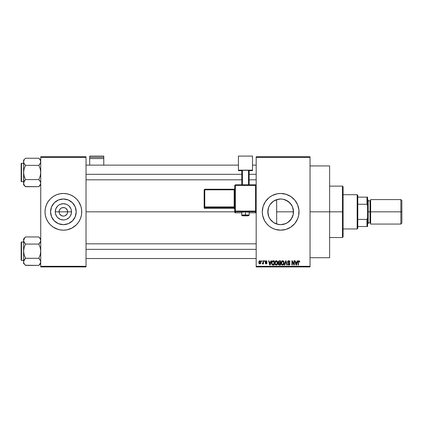 <?xml version="1.0" encoding="UTF-8"?>
<svg xmlns="http://www.w3.org/2000/svg" width="423" height="423" viewBox="0 0 423 423"><rect width="100%" height="100%" fill="white"/><g stroke="black" fill="none" stroke-linecap="round" stroke-linejoin="round"><path stroke-width="0.63" d="M59.426 213.467L59.098 211.828A4.283 4.283 0 0 0 63.381 216.111A4.283 4.283 0 0 0 67.664 211.828L71.508 211.828A8.127 8.127 0 0 1 63.381 219.955A8.127 8.127 0 0 1 55.254 211.828L67.664 211.828A4.283 4.283 0 0 1 63.381 216.111A4.283 4.283 0 0 1 59.098 211.828L59.426 210.189L60.352 208.798L61.742 207.867L64.217 207.624L65.761 208.264L67.342 210.189L67.585 212.663L66.945 214.207L67.342 213.467M62.546 216.026L63.381 216.111L61.742 215.783L59.817 214.207L61.002 215.386L62.773 216.068M64.217 216.026L63.381 216.111L64.217 216.026M76.209 211.828A12.827 12.827 0 0 1 63.381 224.655A12.827 12.827 0 0 1 50.554 211.828L51.532 206.916L54.313 202.754L58.474 199.973L63.381 198.995L68.293 199.973L72.455 202.754L75.236 206.916L76.209 211.828L75.236 216.735L72.455 220.896L68.293 223.677L63.381 224.655L58.474 223.677L54.313 220.896L51.532 216.735L50.554 211.828A12.827 12.827 0 0 1 63.381 198.995A12.827 12.827 0 0 1 76.209 211.828M45.018 211.844A18.363 18.363 0 0 0 50.385 224.798L53.182 227.093L58.051 229.398A18.363 18.363 0 0 0 59.802 229.837L63.381 230.186L66.966 229.837A18.363 18.363 0 0 0 76.352 224.825M50.411 224.825A18.363 18.363 0 0 0 58.041 229.393M66.966 229.837L72.037 228.018L76.367 224.809A18.363 18.363 0 0 0 81.745 211.844M76.367 224.809L78.652 222.027L80.344 218.855L81.39 215.407L81.745 211.828A18.363 18.363 0 0 1 63.381 230.186A18.363 18.363 0 0 1 45.018 211.828L45.372 215.407L46.419 218.855L48.116 222.027L50.4 224.809M293.213 214.493L293.493 211.828A12.827 12.827 0 0 1 280.661 224.655A12.827 12.827 0 0 1 267.833 211.828L268.071 214.292M292.076 217.676L290.411 220.166L292.52 216.713M291.32 218.971L287.788 222.493L285.573 223.677L280.661 224.655L278.16 224.407L280.629 224.655M287.571 222.635L284.177 224.164L286.947 223.011L289.797 220.832M280.698 224.655L281.179 224.645M273.348 222.366L275.373 223.513M270.916 220.166L272.322 221.573M268.822 216.761L270.123 219.14M268.045 214.133L268.801 216.708M262.302 211.844A18.363 18.363 0 0 0 263.085 217.142M263.095 217.168A18.363 18.363 0 0 0 264.465 220.473M298.236 217.142A18.363 18.363 0 0 0 299.024 211.828A18.363 18.363 0 0 1 280.661 230.186A18.363 18.363 0 0 1 262.302 211.828L262.651 215.407L264.47 220.483A18.363 18.363 0 0 0 275.325 229.393L280.661 230.186L285.99 229.398A18.363 18.363 0 0 0 298.231 217.173M275.341 229.398A18.363 18.363 0 0 0 285.985 229.398M310.043 211.828L329.628 211.828L329.628 165.922L329.628 211.828L310.043 211.828M86.028 211.828L234.76 211.828L86.028 211.828M66.945 214.207L65.02 215.783M280.407 224.65L276.674 224.021L276.674 211.828L293.493 211.828L293.287 214.101M278.16 224.407L273.533 222.493L270.297 219.389M281.173 224.645L280.835 224.655M284.177 224.164L283.421 224.354M283.003 224.439L282.691 224.491M289.612 221.018L287.936 222.392M290.411 220.166L289.914 220.711M292.684 216.301L292.573 216.587M292.42 216.962L292.082 217.671M293.134 214.842L292.69 216.29M267.997 213.853L268.045 209.512M268.674 216.391L268.177 214.768M269.245 217.671L268.965 217.094M269.726 218.532L269.25 217.681M273.11 222.197L269.996 218.955L268.811 216.735L267.833 211.828L268.811 206.916L269.996 204.7L273.348 201.285M274.802 223.238L273.982 222.778M276.668 224.016L276.124 223.825M256.179 156.743L310.043 156.743L256.179 156.743L256.179 157.351L310.043 157.351L310.043 266.3L256.179 266.3L256.179 156.743M256.179 266.913L310.043 266.913L310.043 156.743L310.043 157.351L256.179 157.351L256.179 266.3L310.043 266.3L310.043 266.913L256.179 266.913L256.179 266.3L256.179 266.913M261.52 260.79L261.52 261.403L261.911 261.403L261.911 260.79L261.52 260.79L261.911 260.79L261.52 260.79L261.52 261.403L261.911 261.403L261.911 260.79L261.911 261.403L261.52 261.403L261.52 260.79M264.195 260.79L264.195 261.403L264.581 261.403L264.581 260.79L264.195 260.79L264.581 260.79L264.195 260.79L264.195 261.403L264.581 261.403L264.581 260.79L264.581 261.403L264.195 261.403L264.195 260.79M270.963 260.79L270.625 262.07L269.277 262.07L268.938 260.79L268.531 260.79L269.774 265.073L270.186 265.073L271.37 260.79L270.963 260.79L271.37 260.79L270.963 260.79L270.625 262.07L269.277 262.07L268.938 260.79L268.531 260.79L269.774 265.073L270.186 265.073L271.37 260.79L270.186 265.073L269.774 265.073L268.531 260.79L268.938 260.79M277.388 261.409L276.764 260.838L275.933 260.78L275.151 261.388L274.807 262.329L275.257 264.629L276.082 265.115L276.975 264.909L277.758 263.254L277.388 261.409L276.267 260.737L275.151 261.388L274.765 262.926C274.696 264.116 275.199 264.851 276.267 265.131C277.351 264.846 277.853 264.089 277.768 262.879L277.388 261.409M283.785 261.409L283.003 260.78L282.019 260.912L281.184 262.53L281.723 264.708L282.479 265.115L283.373 264.909L284.156 263.254L283.785 261.409L282.664 260.737L281.549 261.388L281.163 262.926C281.094 264.116 281.596 264.851 282.664 265.131C283.754 264.846 284.251 264.089 284.166 262.879L283.785 261.409M289.306 260.838L290.067 262.181L288.777 260.737L288.079 260.922L287.582 261.737L287.894 262.826L289.538 263.714L288.978 264.624L287.672 263.852L288.486 265.084L289.491 264.946L289.94 264.185L289.67 263.169L287.968 262.144L288.079 261.536L288.74 261.234L289.427 261.53L289.676 262.239L290.067 262.181L289.739 261.165L288.914 260.742M297.226 260.79L296.888 262.07L295.54 262.07L295.201 260.79L294.794 260.79L296.037 265.073L296.449 265.073L297.633 260.79L297.226 260.79L297.633 260.79L297.226 260.79L296.888 262.07L295.54 262.07L295.201 260.79L294.794 260.79L296.037 265.073L296.449 265.073L297.633 260.79L296.449 265.073L296.037 265.073L294.794 260.79L295.201 260.79M264.47 220.483L266.469 223.476L269.012 226.019L272.005 228.018L275.331 229.398M285.99 229.398L290.865 227.093L294.857 223.476L297.628 218.855L298.67 215.407L298.934 210.025L297.628 204.801L294.857 200.179L290.865 196.558L285.99 194.257L280.661 193.464L277.081 193.819L272.005 195.632L269.012 197.631L265.395 201.623L263.09 206.498L262.302 211.828A18.363 18.363 0 0 1 280.661 193.464A18.363 18.363 0 0 1 299.024 211.828A18.363 18.363 0 0 0 298.236 206.514M299.748 262.07L299.357 262.128L299.748 262.07L299.399 260.901L298.278 261.023L298.025 265.073L298.411 265.073L298.49 261.493L299.087 261.287L299.357 262.128L299.748 262.07L299.553 261.097M293.959 260.79L293.959 264.222L292.319 260.79L291.902 260.79L291.902 265.073L292.293 265.073L292.293 261.641L293.937 265.073L294.35 265.073L294.35 260.79L293.959 260.79L294.35 260.79L293.959 260.79L293.959 264.222L292.319 260.79L291.902 260.79L291.902 265.073L292.293 265.073L292.293 261.641L293.937 265.073L294.35 265.073L294.35 260.79L294.35 265.073L293.937 265.073M285.652 260.79L284.43 265.073L284.838 265.073L285.863 261.292L286.783 265.073L287.185 265.073L286.033 260.79L285.652 260.79L286.033 260.79L285.652 260.79L284.43 265.073L284.838 265.073L285.863 261.292L286.783 265.073L287.185 265.073L286.033 260.79L287.185 265.073L286.783 265.073L285.863 261.292L284.838 265.073L284.43 265.073L285.652 260.79M279.275 260.795L278.281 261.562L278.239 262.36L278.746 263.101L278.397 264.423L278.969 265.02L280.608 265.073L280.608 260.79L279.402 260.79L280.608 260.79L279.402 260.79L278.212 262.049L278.746 263.101L278.323 264L279.397 265.073L280.608 265.073L280.608 260.79L280.608 265.073L279.286 265.073M271.889 261.483L273.068 260.79L272.2 261.065L271.725 261.906L271.629 263.545L272.037 264.645L272.65 265.036L274.21 265.073L274.21 260.79L273.068 260.79C271.984 261.017 271.492 261.737 271.592 262.958L272.502 264.994L274.21 265.073L274.21 260.79L274.21 265.073M267.087 261.737L266.696 261.795L267.087 261.737L266.136 260.737L265.438 261.023L265.295 262.228L266.643 263.138L266.136 263.518L265.247 263.074L265.507 263.719L266.326 263.952L266.976 263.423L266.871 262.551L265.586 261.742L266.109 261.181L267.087 261.737L266.231 260.737M263.08 260.79L263.006 263.043L262.244 263.793L262.709 263.947L263.08 263.407L263.08 263.904L263.471 263.904L263.471 260.79L263.08 260.79L263.471 260.79L263.08 260.79L263.006 263.043L262.244 263.793L262.614 263.963L263.08 263.407L263.08 263.904L263.471 263.904L263.471 260.79L263.471 263.904L263.08 263.904M259.881 260.737L259.156 261.076L258.797 262.244L259.013 263.418L259.881 263.963L260.753 263.407L260.965 262.212L260.594 261.07L259.881 260.737L258.797 262.382L259.881 263.963L260.965 262.35L259.812 260.737M275.727 199.984L275.373 200.137M276.119 199.83L280.661 198.995L283.167 199.244L287.571 201.015M273.982 200.872L274.813 200.412M270.123 204.51L273.533 201.158L278.16 199.244M268.97 206.551L269.731 205.113M268.177 208.888L268.674 207.265M293.287 209.554L293.245 214.329L291.331 218.955M292.573 207.064L293.213 209.163M289.914 202.94L292.42 206.694M292.52 206.937L291.325 204.695M287.936 201.258L289.612 202.638M284.166 199.487L285.599 199.984L284.166 199.487M280.835 199L283.003 199.212M283.415 199.296L284.161 199.482M279.64 199.037L280.401 199M285.573 199.973L289.734 202.754L291.331 204.7L292.515 206.916L293.493 211.828L276.674 211.828L276.674 199.635L275.764 199.968M67.664 211.828L59.098 211.828A4.283 4.283 0 0 1 63.381 207.54A4.283 4.283 0 0 1 67.664 211.828A4.283 4.283 0 0 0 63.381 207.54A4.283 4.283 0 0 0 59.098 211.828L55.254 211.828L55.873 208.713L57.634 206.08L58.866 205.07L60.272 204.314L63.381 203.696L66.49 204.314L67.897 205.07L69.129 206.08L70.89 208.713L71.355 210.242L71.355 213.414L70.139 216.343L69.129 217.575L66.49 219.336L64.968 219.796L63.381 219.955L60.272 219.336L57.634 217.575L56.624 216.343L55.408 213.414L55.254 211.828A8.127 8.127 0 0 1 63.381 203.696A8.127 8.127 0 0 1 71.508 211.828L67.664 211.828M40.735 266.913L86.028 266.913L86.028 266.3L40.735 266.3L40.735 157.351L86.028 157.351L86.028 266.3L86.028 156.743L40.735 156.743L86.028 156.743L86.028 157.351L40.735 157.351L40.735 156.743L40.735 266.3L86.028 266.3L86.028 266.913L40.735 266.913L40.735 266.3L40.735 266.913M56.354 228.79L59.802 229.837M81.655 213.626L81.655 210.025L80.952 206.498L78.652 201.623L76.367 198.842L73.581 196.558L70.408 194.86L66.966 193.819L63.381 193.464L59.802 193.819L56.354 194.86L53.182 196.558L50.4 198.842L48.116 201.623L46.419 204.801L45.372 208.243L45.018 211.828A18.363 18.363 0 0 1 63.381 193.464A18.363 18.363 0 0 1 81.745 211.828A18.363 18.363 0 0 0 80.349 204.806L80.952 206.498M329.628 257.729L329.628 211.828L329.628 257.729L310.043 257.729M298.231 206.482A18.363 18.363 0 0 0 286.001 194.257M285.985 194.252A18.363 18.363 0 0 0 275.341 194.252M275.325 194.257A18.363 18.363 0 0 0 264.475 203.162M264.465 203.183A18.363 18.363 0 0 0 263.095 206.482M263.085 206.509A18.363 18.363 0 0 0 262.302 211.807M298.934 210.025L298.67 208.243M287.688 194.86L287.138 194.643M269.012 197.631L267.68 198.842M263.698 204.801L263.376 205.641M273.633 228.79L274.019 228.943M292.309 226.019L293.647 224.809M298.67 215.407L298.934 213.626M267.997 209.792L267.833 211.828A12.827 12.827 0 0 1 280.661 198.995A12.827 12.827 0 0 1 293.493 211.828L293.134 208.819M270.302 204.261L269.255 205.964M272.333 202.067L270.921 203.479M274.818 200.407L273.115 201.454M291.331 204.695L288.216 201.459M80.344 204.79A18.363 18.363 0 0 0 76.378 198.858M76.352 198.831A18.363 18.363 0 0 0 66.966 193.819M59.802 193.819A18.363 18.363 0 0 0 58.062 194.252M58.041 194.257A18.363 18.363 0 0 0 50.411 198.831M50.385 198.858A18.363 18.363 0 0 0 46.419 204.79M47.191 203.172L46.419 204.801A18.363 18.363 0 0 0 45.018 211.812L45.108 210.025M70.408 194.86L68.711 194.257M51.733 197.631L51.326 197.98M45.811 217.158L46.419 218.855M75.03 226.019L75.442 225.676M79.577 220.483L80.344 218.855M70.509 201.158L68.293 199.973M52.716 204.7L51.532 206.916M56.254 222.493L58.474 223.677M74.046 218.955L75.236 216.735M59.817 209.448L59.426 210.189M67.342 210.189L66.411 208.798L65.02 207.867L63.381 207.54L61.742 207.867M299.357 262.128L298.887 261.234L299.352 261.985M298.955 261.24L298.411 262.133L298.887 261.234L298.469 261.557M298.411 265.073L298.025 265.073L298.411 265.073L298.411 262.133M299.516 261.039L298.908 260.737L299.516 261.039L298.908 260.737L298.025 262.165L298.025 265.073L298.025 262.049M298.088 261.456L298.781 260.742M296.158 264.375L295.672 262.572L296.756 262.572L296.216 264.629L296.396 263.82L296.216 264.629L295.994 263.751L296.19 264.502M292.293 265.073L291.902 265.073L291.902 260.79L292.319 260.79M289.115 261.308L288.74 261.234L289.676 262.239L290.067 262.181L289.676 262.239L289.427 261.53M288.179 261.425L287.952 261.969L288.586 261.245M288.592 262.672L288.037 262.318M287.672 263.852L288.063 263.793L287.672 263.852L288.846 265.131L289.956 263.957L288.925 262.778M289.136 262.852L288.787 262.741M289.882 264.417L289.665 264.793M288.534 264.581L288.116 264.111M289.469 264.322L289.565 263.941L288.904 264.629M289.565 263.941L289.38 263.444M288.777 260.737L287.561 261.98L288.153 262.995L289.443 263.508L288.724 263.191M287.703 262.583L287.571 262.133M287.889 261.086L287.677 261.419M283.949 261.715L284.082 262.112M284.15 263.27L284.108 263.614M283.521 264.793L283.177 265.025M282.3 265.078L281.967 264.914M281.184 262.53L281.242 262.138M282.014 260.912L282.58 260.737M282.664 260.737L282.992 260.774M283.315 260.917L283.579 261.134M281.681 262.038L281.718 263.91L282.659 264.629L281.718 263.91L281.554 262.942L282.67 261.234L283.78 262.868L283.32 264.364L283.78 262.868L282.659 264.629L281.967 264.312M282.257 261.329L282.596 261.24M283.336 261.53L282.67 261.234L283.389 261.583L283.77 262.593M283.209 264.46L282.733 264.629M281.554 262.942L281.718 263.91L281.771 261.837M283.653 262.043L283.389 261.583M278.736 264.904L278.487 264.618M278.323 264L278.746 263.101L278.212 262.049M278.218 261.927L278.281 261.551M279.037 261.329L279.392 261.292L278.99 261.345L278.614 262.207L279.085 261.319M279.08 263.333L278.715 263.926L279.487 263.296L278.715 263.926L279.54 264.576L278.715 263.926L279.08 263.333L280.216 263.296L280.216 264.576L279.365 264.571M278.715 263.926L278.99 263.37M279.381 264.571L280.216 264.576L280.216 263.296L279.487 263.296M278.942 261.366L280.216 261.292L280.216 262.794L279.45 262.794L278.604 262.043M278.831 262.635L278.614 262.207M277.546 261.715L277.684 262.112M277.731 262.36L277.763 262.683M277.752 263.259L277.71 263.614M277.546 264.185L277.372 264.502M277.123 264.793L276.779 265.025M275.622 260.912L276.092 260.748M276.267 260.737L276.594 260.774M274.95 264.074L275.082 264.364M275.283 262.038L275.32 263.91L276.261 264.629L275.32 263.91L275.156 262.942L276.272 261.234L277.382 262.868L276.922 264.364L277.382 262.868L276.261 264.629L275.32 263.91L275.563 264.312M275.859 261.329L276.198 261.24M276.811 264.46L276.335 264.629M275.156 262.942L275.32 263.91L275.373 261.837M277.382 262.868L277.366 262.593L277.382 262.868M271.883 264.401L271.767 264.126M271.629 263.545L271.603 263.259M271.651 262.212L271.725 261.906M272.084 263.815L272.01 263.444M272.386 261.514L271.984 262.963L272.137 261.916L273.818 261.292L273.818 264.576L272.576 264.491L271.984 262.963L272.084 262.091M272.137 261.916L272.454 261.456M272.888 261.303L273.818 261.292L273.818 264.576L272.264 264.201L272.576 264.491M271.989 262.699L272.005 263.392M272.28 261.636L272.544 261.398M269.789 263.968L269.953 264.629L270.133 263.82L269.953 264.629L269.409 262.572L270.493 262.572L269.953 264.629L269.821 264.079M266.342 261.218L266.649 261.557M265.591 261.562L265.908 261.208M265.607 261.816L267.029 263.074L266.152 263.963L265.247 263.074L265.639 263.016L265.247 263.074M265.639 263.016L266.136 263.518L265.681 263.212M266.019 263.508L266.643 263.138L266.136 263.518L266.643 263.138L265.734 262.583M266.136 263.518L266.516 262.879M266.136 260.737L265.195 261.742L266.072 262.704M265.538 260.928L265.94 260.748M262.244 263.793L262.614 263.963L263.043 263.497L262.614 263.963L262.244 263.793L263.08 262.408M262.355 263.349L262.984 263.122M260.859 261.541L260.922 261.811M259.479 263.873L259.088 263.529M258.828 262.842L258.797 262.514M259.447 260.838L259.743 260.742M260.573 262.35L259.986 263.508L259.193 262.54L259.87 261.181L260.568 262.16L260.362 263.249L260.573 262.35M260.547 261.953L260.478 261.678M260.452 261.604L260.568 262.16M296.052 263.968L295.672 262.572L296.756 262.572L296.338 264.021M279.392 261.292L280.216 261.292L280.216 262.794L279.45 262.794M277.15 261.805L277.366 262.593M269.731 263.751L269.409 262.572L270.493 262.572L270.075 264.021M342.482 211.828L342.482 237.53L342.482 211.828L329.628 211.828L342.482 211.828L342.482 186.12L342.482 211.828L343.09 211.828L342.482 211.828M343.09 236.922L343.09 211.828L343.09 236.922L342.482 237.53L329.628 237.53M276.674 199.635L276.674 224.021M343.09 186.733L343.09 211.828L343.09 186.733L342.482 186.12L329.628 186.12M40.597 184.074L38.831 186.696L40.597 184.074M40.735 183.143L40.597 184.058L40.735 183.138L40.206 181.314L40.735 183.138M25.338 186.522L38.831 186.696L40.735 184.788L38.831 186.696L25.502 186.696L24.132 184.978L23.598 183.138L23.736 182.218L25.502 179.585L24.132 176.127L23.598 172.473L24.132 168.809L25.502 165.361L24.132 163.638L23.598 161.803L23.736 162.728L24.132 163.638L23.598 161.803L24.132 159.968L23.598 161.803L23.736 184.068M23.736 162.723L23.598 160.153L25.502 158.244L38.831 158.244L25.502 158.244L23.598 160.153L23.598 183.138L24.735 180.431L23.741 182.202M21.515 181.652A0.365 0.365 0 0 1 21.15 181.282L21.15 163.659A0.365 0.365 0 0 1 21.515 163.289L23.598 163.289L21.515 163.289L21.515 181.652L23.598 181.652L21.515 181.652L21.515 163.289A0.365 0.365 0 0 0 21.15 163.659L21.15 181.282A0.365 0.365 0 0 0 21.515 181.652M39.001 158.419L40.201 159.963L40.735 161.803L40.597 160.883L40.597 162.723L38.831 165.361L39.598 164.51L38.831 165.361L25.502 165.361L38.831 165.361L40.206 168.814L40.735 172.473L40.201 176.132L38.831 179.585L25.502 179.585L38.831 179.585L40.597 182.213L38.831 179.585L39.646 180.489M38.831 179.585L40.201 176.132L40.735 172.473L40.206 168.814L38.831 165.361L40.597 162.739L40.201 163.638L40.735 161.803L40.19 159.947M25.502 179.585L24.735 180.431L25.502 179.585L24.735 180.431L25.502 179.585L24.132 176.127L23.598 172.473L24.132 168.809L25.502 165.361L23.937 163.262M38.831 186.696L39.598 185.85L38.831 186.696M23.598 183.09L23.598 184.788L25.502 186.696L24.132 184.973M23.942 184.608L24.127 184.967L23.942 184.608M24.687 164.452L25.502 165.361M24.735 180.431L24.132 181.303M40.735 160.153L38.831 158.244L40.206 159.979M40.397 181.684L40.206 181.314M86.028 174.313L241.797 174.313L86.028 174.313M249.142 174.313L256.179 174.313L249.142 174.313M256.179 249.343L86.028 249.343L256.179 249.343M357.171 194.691L357.784 195.299L357.784 197.139L357.784 195.299L357.171 194.691L343.09 194.691L357.171 194.691L357.171 228.965L343.09 228.965L357.171 228.965L357.171 194.691M357.784 228.351L357.171 228.965L357.784 228.351L357.784 226.517L357.784 228.351M357.784 204.256L357.784 219.4L357.784 197.139L357.784 204.256L366.963 204.256L367.576 205.705L367.576 217.945L366.963 219.4L357.784 219.4L357.784 226.517L357.784 219.4L366.963 219.4L366.963 226.517L367.576 226.517L367.576 217.945L367.576 226.517L366.963 226.517L366.963 219.4L367.576 217.945L367.576 197.139L357.784 197.139L366.963 197.139L366.963 204.256L366.963 197.139L367.576 197.139L367.576 205.705L366.963 204.256L357.784 204.256M357.784 226.517L366.963 226.517L357.784 226.517M400.872 211.828L401.85 211.828L401.85 200.565L401.85 211.828L400.872 211.828L400.872 199.587L400.872 211.828L370.633 211.828L400.872 211.828L400.872 224.068L400.872 211.828M370.633 223.455L370.025 222.842L370.025 211.828L367.576 211.828L368.184 211.828L368.184 200.195L368.184 211.828L370.633 211.828L370.633 224.068L370.633 199.587L370.633 211.828L370.025 211.828L370.025 222.842L370.025 200.809L368.184 200.809M401.85 223.09L401.85 211.828L401.85 223.09L400.872 224.068L370.633 224.068M368.184 223.455L368.184 211.828L368.184 223.455L367.576 224.068M370.025 211.828L370.025 200.809L370.025 211.828M21.15 163.828L21.15 164.515M21.15 180.425L21.15 181.113M38.831 165.361L39.598 164.51M40.201 163.638L40.597 162.739M24.132 163.638L23.741 162.739M40.597 262.783L39.598 264.555L40.597 262.783M40.735 261.853L40.206 263.677L38.831 265.406L40.597 262.768L40.735 261.848L40.206 260.023L40.735 261.848M25.338 265.232L38.831 265.406L40.735 263.503L38.831 265.406L25.502 265.406L24.132 263.688L23.598 261.848L23.736 260.928L25.502 258.294L24.132 254.836L23.598 251.183L24.132 247.518L25.502 244.071L24.132 242.353L23.598 240.513L23.736 241.443L23.598 240.513L24.132 238.683L23.736 239.587L24.735 237.805L23.598 240.513L23.598 263.503L23.598 261.848L24.143 263.703M25.502 236.959L24.735 237.805L25.502 236.959L24.735 237.805L25.502 236.959L38.831 236.959L25.502 236.959L23.598 238.863L25.502 236.959M21.515 260.362A0.365 0.365 0 0 1 21.15 259.997L21.15 242.368A0.365 0.365 0 0 1 21.515 241.998L23.598 241.998L21.515 241.998L21.515 260.362L23.598 260.362L21.515 260.362L21.515 241.998A0.365 0.365 0 0 0 21.15 242.368L21.15 259.997A0.365 0.365 0 0 0 21.515 260.362M39.001 237.129L40.201 238.678L40.735 240.513L40.597 239.577L40.735 240.513L40.201 242.342L40.597 241.448L38.831 244.071L39.598 243.225L38.831 244.071L25.502 244.071L38.831 244.071L40.206 247.524L40.735 251.183L40.201 254.847L38.831 258.294L25.502 258.294L38.831 258.294L40.597 260.928M23.736 241.433L24.127 242.342L23.598 240.513L23.598 261.848L24.735 259.14L23.741 260.917M25.502 258.294L24.735 259.14L25.502 258.294L24.735 259.14L25.502 258.294L24.132 254.836L23.598 251.183L24.132 247.518L25.502 244.071L23.741 241.448M38.831 265.406L39.598 264.56L38.831 265.406M23.598 238.863L23.598 240.513L23.598 238.863M23.598 261.8L23.598 263.503L24.751 264.576M24.127 263.677L24.735 264.555M24.687 243.162L25.502 244.071M23.937 241.972L24.127 242.342M24.735 259.14L24.132 260.013M38.831 244.071L39.598 243.22L38.831 244.071L40.206 247.524L40.735 251.183L40.201 254.847L38.831 258.294L40.597 260.917M40.735 240.565L40.597 241.448M40.735 238.863L38.831 236.959L40.19 238.657M40.391 239.043L40.201 238.683L40.391 239.043M40.735 240.513L40.597 239.587M39.598 243.225L40.201 242.353M39.646 259.199L38.831 258.294M40.397 260.394L40.206 260.023M21.15 242.538L21.15 243.225M21.15 259.14L21.15 259.828M103.778 165.129L103.778 156.087L103.778 157.298L89.702 157.298L89.702 156.087L103.778 156.087L89.702 156.087L89.702 165.129L89.702 158.567L103.778 158.567L103.778 165.129M89.702 158.567L103.778 158.567L103.778 157.298L89.702 157.298L89.702 158.567M246.873 212.129L249.142 212.013L245.467 211.881L245.467 215.788L248.528 215.682L242.469 215.704L245.467 215.788L245.467 214.937L241.797 215.069L245.467 214.937L245.467 211.881L241.797 212.013L244.066 212.129M256.179 212.198L255.566 212.811L255.566 211.098L256.179 211.119L255.566 211.098L255.566 184.814L256.179 185.427L255.566 184.814L235.368 184.814L235.368 185.406L256.179 185.427L255.566 185.406L255.566 184.814L235.368 184.814L234.76 185.427L235.368 185.406L235.368 184.814L234.76 185.427L234.76 211.119L235.368 211.098L235.368 211.727L255.566 211.727A0.613 0.613 0 0 0 256.179 211.119A0.613 0.613 180 0 1 255.566 211.727L255.566 211.098L235.368 211.098L234.76 211.119L235.368 211.727A0.613 0.613 180 0 1 234.76 211.119L234.76 212.198L235.368 212.811L241.797 212.811L235.368 212.811L235.368 185.406L255.566 185.406L255.566 211.098L235.368 211.098L235.368 185.406L234.76 185.427L234.76 212.198A0.613 0.613 0 0 0 235.368 212.811L235.368 211.727L255.566 211.727L255.566 212.811L249.142 212.811L255.566 212.811A0.613 0.613 -0 0 0 256.179 212.198L255.566 212.811L249.142 212.811M252.51 170.157L252.51 170.675L249.142 170.675L252.51 170.675L252.51 156.087L238.429 156.087L238.429 170.157L252.51 170.157L238.429 170.157L238.429 170.675L238.429 156.087L252.51 156.087L252.51 170.157M241.797 170.675L238.429 170.675L241.797 170.675M249.142 170.31L241.797 170.31L241.797 184.814L241.797 170.31L248.528 170.289L248.528 184.814L248.528 170.289L249.142 170.31L249.142 184.814L249.142 170.31M242.411 184.814L242.411 170.289L242.411 184.814M245.467 211.881L241.797 212.013L241.797 215.069C241.427 215.719 242.654 215.963 245.467 215.788C247.857 215.989 249.078 215.751 249.142 215.069L245.467 214.937L249.142 215.069L249.142 212.013L245.467 211.881M204.769 189.816L234.146 189.816L234.146 206.942L204.769 206.942L204.769 189.816L204.156 189.837L204.156 206.963L204.156 189.837L204.769 189.816L204.769 189.229L204.156 189.837L204.769 189.229L204.769 189.816L234.146 189.816L234.146 189.229L204.769 189.229L234.146 189.229A0.613 0.613 -0 0 0 234.76 188.616L234.146 189.229L234.146 189.816L234.76 189.795L234.146 189.816L234.146 206.942L204.769 206.942L204.769 189.816M234.76 209.01L234.146 208.402L204.769 208.402L204.769 207.577L234.146 207.577L234.146 208.402L204.769 208.402L204.156 207.788L204.156 206.963L204.156 207.788A0.613 0.613 0 0 0 204.769 208.402L204.769 207.577A0.613 0.613 180 0 1 204.156 206.963L204.769 206.942L204.156 206.963L204.769 207.577L204.769 206.942L204.769 207.577L234.146 207.577A0.613 0.613 180 0 1 234.76 208.19A0.613 0.613 -0 0 0 234.146 207.577L234.146 206.942L234.76 206.921L234.146 206.942L234.146 208.402A0.613 0.613 180 0 1 234.76 209.01A0.613 0.613 -0 0 0 234.146 208.402L204.769 208.402L204.156 207.788M241.797 212.811L235.368 212.811A0.613 0.613 180 0 1 234.76 212.198M310.043 165.922L329.628 165.922M86.028 165.129L238.429 165.129M252.51 165.129L256.179 165.129M86.028 179.817L241.797 179.817M249.142 179.817L256.179 179.817M256.179 258.527L86.028 258.527M256.179 243.838L86.028 243.838M370.633 199.587L400.872 199.587L401.85 200.565M367.576 199.587L368.184 200.195M370.025 222.842L368.184 222.842M370.025 200.809L370.633 200.195"/></g></svg>
